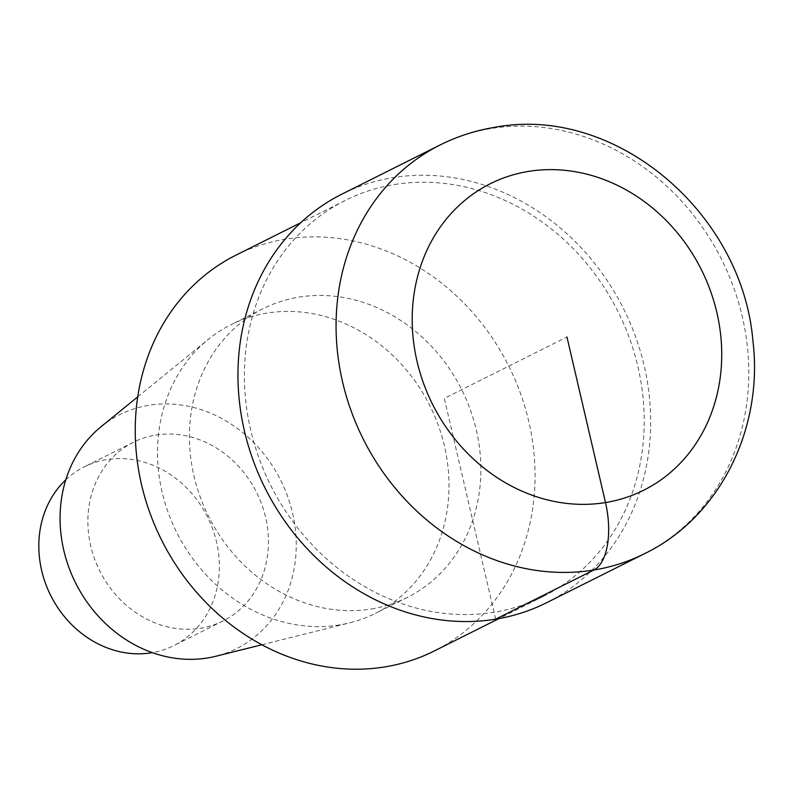 <?xml version="1.0" encoding="UTF-8"?>
<svg xmlns="http://www.w3.org/2000/svg" width="794" height="794" viewBox="0 0 794 794"><rect width="100%" height="100%" fill="white"/><g stroke="black" fill="none" stroke-linecap="round" stroke-linejoin="round"><path stroke-width="0.6" stroke-dasharray="3.97 2.98" d="M394.549 184.536A221.357 194.163 -116.6 0 1 629.582 338.601A221.357 194.163 -116.6 0 1 543.404 596.334A221.357 194.163 -116.6 0 1 494.076 612.253A221.357 194.163 -116.6 0 1 259.043 458.198A221.357 194.163 -116.6 0 1 345.221 200.455A221.357 194.163 -116.6 0 1 394.549 184.536M236.056 255.102A221.357 194.163 -116.6 0 1 285.383 239.183A221.357 194.163 -116.6 0 1 520.417 393.248A221.357 194.163 -116.6 0 1 434.249 650.981M371.433 608.958A161.381 141.55 63.4 0 0 407.391 597.346A161.381 141.55 63.4 0 0 470.217 409.456A161.381 141.55 63.4 0 0 298.872 297.135A161.381 141.55 63.4 0 0 262.913 308.747A161.381 141.55 63.4 0 0 200.088 496.637A161.381 141.55 63.4 0 0 371.433 608.958M65.823 479.784A99.965 87.687 -116.6 0 1 84.343 466.812A99.965 87.687 -116.6 0 1 106.624 459.617A99.965 87.687 -116.6 0 1 212.762 529.201A99.965 87.687 -116.6 0 1 173.846 645.591A99.965 87.687 -116.6 0 1 152.359 652.648M155.684 435.062A99.965 87.687 -116.6 0 1 261.831 504.637A99.965 87.687 -116.6 0 1 222.906 621.027A99.965 87.687 -116.6 0 1 200.634 628.223A99.965 87.687 -116.6 0 1 94.486 558.648A99.965 87.687 -116.6 0 1 133.412 442.248A99.965 87.687 -116.6 0 1 155.684 435.062M101.056 426.715A130.752 114.693 -116.6 0 1 280.729 480.31A130.752 114.693 -116.6 0 1 215.928 656.241M339.544 624.918A161.381 141.55 -116.6 0 1 174.104 527.008A161.381 141.55 -116.6 0 1 208.068 339.554A161.381 141.55 -116.6 0 1 231.024 324.706A161.381 141.55 -116.6 0 1 266.983 313.104A161.381 141.55 -116.6 0 1 438.328 425.415A161.381 141.55 -116.6 0 1 375.502 613.315A161.381 141.55 -116.6 0 1 349.866 622.794A161.381 141.55 -116.6 0 1 339.544 624.918M546.6 602.725A228.493 200.425 63.4 0 0 635.557 336.676A228.493 200.425 63.4 0 0 392.941 177.638A228.493 200.425 63.4 0 0 342.025 194.073M495.684 619.151L444.312 398.399L566.966 336.993M440.144 144.955A228.493 200.425 -116.6 0 1 491.059 128.519A228.493 200.425 -116.6 0 1 733.676 287.557A228.493 200.425 -116.6 0 1 644.718 553.597M543.404 596.334L498.95 618.595M345.221 200.455L300.767 222.717M222.906 621.027L173.846 645.591M133.412 442.248L84.343 466.812M137.739 396.841L208.068 339.554M261.851 644.768L349.856 622.794M407.391 597.346L375.502 613.315M262.913 308.747L231.024 324.706"/><path stroke-width="1.19" d="M498.95 618.595L434.249 650.981A221.357 194.163 -116.6 0 1 384.921 666.9A221.357 194.163 -116.6 0 1 149.887 512.845A221.357 194.163 -116.6 0 1 236.056 255.102L300.767 222.717M152.359 652.648A99.965 87.687 -116.6 0 1 151.575 652.777A99.965 87.687 -116.6 0 1 50.488 595.053A99.965 87.687 -116.6 0 1 65.823 479.784M261.851 644.768L215.918 656.241A130.752 114.693 -116.6 0 1 207.552 657.968A130.752 114.693 -116.6 0 1 73.495 578.608A130.752 114.693 -116.6 0 1 101.056 426.715L137.739 396.841M566.966 336.993L605.494 502.562A57.128 26.46 80.7 0 1 593.803 570.032A228.493 200.425 -116.6 0 1 351.186 411.004A228.493 200.425 -116.6 0 1 440.144 144.955L342.025 194.073A228.493 200.425 63.4 0 0 253.068 460.123A228.493 200.425 63.4 0 0 495.684 619.151A228.493 200.425 63.4 0 0 546.6 602.725L644.718 553.597A228.493 200.425 -116.6 0 1 593.803 570.032L495.684 619.151M528.437 171.425A171.375 150.324 -116.6 0 1 716.863 312.528A171.375 150.324 -116.6 0 1 605.494 502.562A171.375 150.324 -116.6 0 1 417.068 361.469A171.375 150.324 -116.6 0 1 528.437 171.425M440.144 144.955C457.394 136.34 475.586 130.464 494.702 127.328C615.509 104.411 742.638 213.129 752.96 341.321C763.5 428.571 719.9 517.152 644.718 553.597"/></g></svg>
